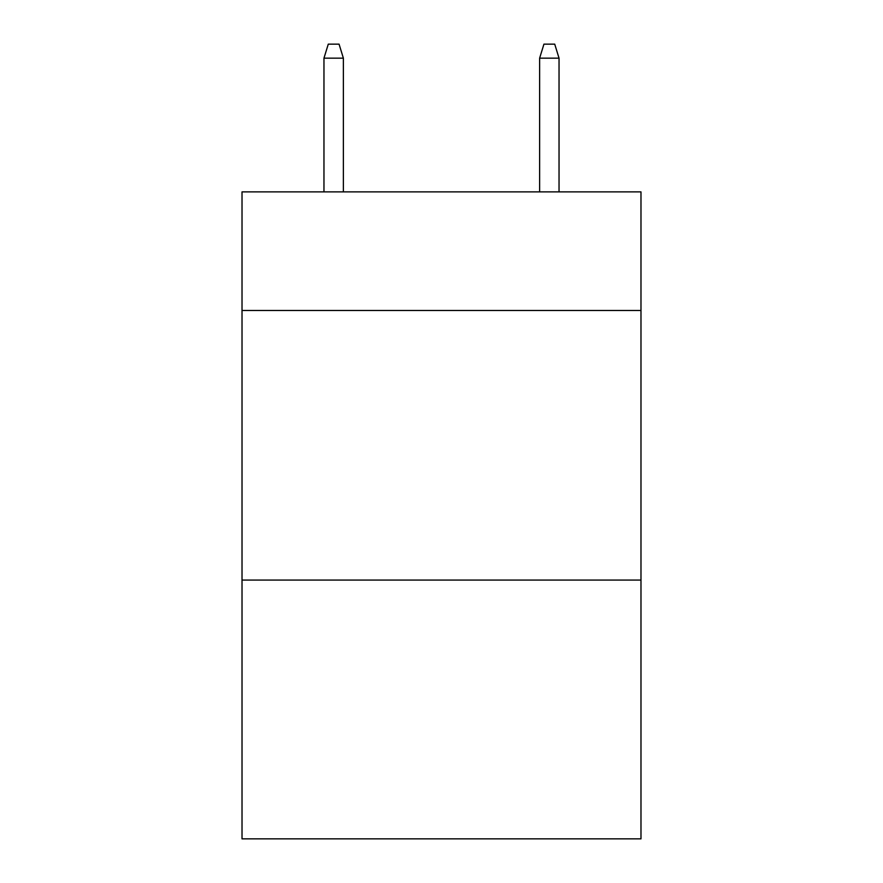 <?xml version="1.0" encoding="UTF-8"?>
<svg xmlns="http://www.w3.org/2000/svg" width="883" height="883" viewBox="0 0 883 883"><rect width="100%" height="100%" fill="white"/><g stroke="black" fill="none" stroke-linecap="round" stroke-linejoin="round"><path stroke-width="1.32" d="M640.981 310.485L640.981 191.876L242.019 191.876L242.019 310.485L640.981 310.485L640.981 838.85L242.019 838.85L242.019 310.485M640.981 580.065L242.019 580.065M343.377 191.876L343.377 58.168L323.962 58.168L323.962 191.876M323.962 58.168L328.277 44.15L339.061 44.15L343.377 58.168M539.623 58.168L543.939 44.15L554.723 44.15L559.038 58.168L539.623 58.168L539.623 191.876M559.038 58.168L559.038 191.876"/></g></svg>
